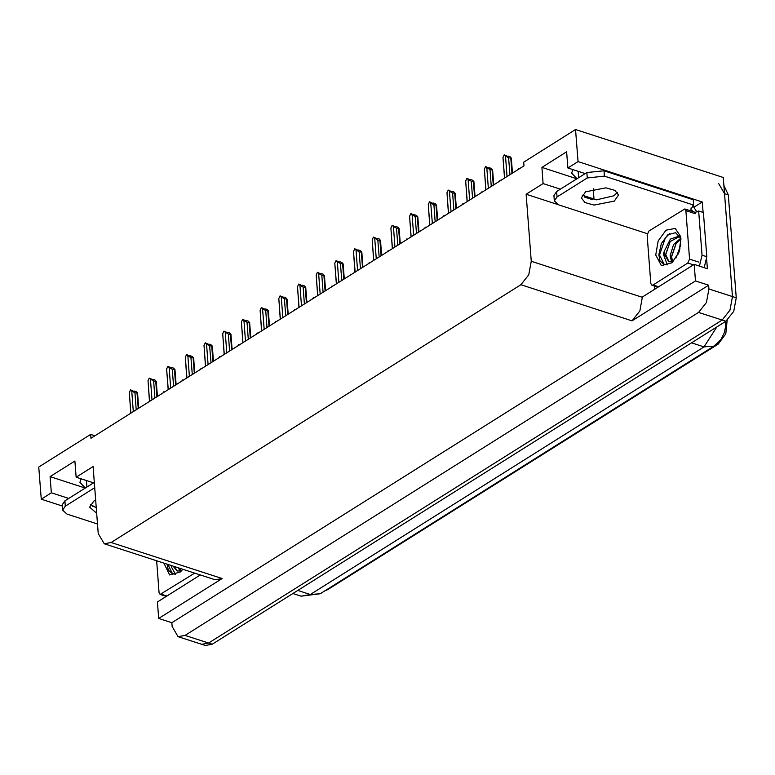<?xml version="1.0" encoding="UTF-8"?>
<svg xmlns="http://www.w3.org/2000/svg" width="775" height="775" viewBox="0 0 775 775"><rect width="100%" height="100%" fill="white"/><g stroke="black" fill="none" stroke-linecap="round" stroke-linejoin="round"><path stroke-width="1.16" d="M85.298 487.979L79.912 482.331L81.075 478.824M585.202 173.61L567.891 167.991L578.034 161.607L575.563 129.493L723.317 177.485L732.482 296.583L729.963 310.155L722.116 320.056L208.533 643.027L201.626 644.287L208.533 643.027L722.116 320.056L729.963 310.155L732.482 296.583L724.567 193.653L718.609 183.53M694.419 206.896L702.266 201.965L703.07 212.389M654.594 289.327L654.333 285.985M706.722 259.896L707.401 268.683L694.226 264.401L642.339 297.028L639.84 310.92L631.993 320.821L695.495 280.889L694.226 264.401M200.376 574.963L157.412 601.981L158.681 618.469L222.173 578.538L215.276 579.797L104.218 543.721L111.125 542.461L520.936 284.745L528.783 274.844L531.311 261.272L526.148 194.234L557.719 204.493M171.856 622.751L708.67 285.171L708.96 288.939L706.432 302.512L698.585 312.412L185.002 635.384L178.095 636.643L172.147 626.52L171.856 622.751L158.681 618.469M94.782 435.782L90.636 434.436L38.75 467.063L41.22 499.187L62.242 506.017M578.034 161.607L702.266 201.965M695.495 280.889L708.67 285.171M575.563 129.493L523.677 162.12L523.968 165.889L90.927 438.214L90.636 434.436M93.455 482.844L76.144 477.226L93.107 466.56L98.26 533.597L104.218 543.721M526.148 194.234L543.11 183.568L560.422 189.197M584.195 196.918L592.178 199.514M41.22 499.187L51.363 492.803L68.675 498.432M92.448 506.153L96.245 507.383M567.891 167.991L566.651 151.822L541.87 167.4L543.11 183.568M76.144 477.226L74.904 461.057L50.123 476.635L51.363 492.803M727.173 320.366L725.836 333.841L718.222 344.071L327.622 589.707L324.609 590.976M50.123 476.635L85.202 488.037M572.822 169.589L571.659 173.096L577.036 178.744M541.87 167.4L576.949 178.802M723.937 185.516L728.326 194.883L736.25 297.813L733.731 311.385L725.875 321.286L212.292 644.248L205.394 645.507L178.095 636.643M504.593 178.076L503.014 157.49L504.273 154.816L507.993 156.531M508.042 156.037L509.921 156.647L511.277 158.148L508.632 157.771L509.931 174.714M503.014 157.49L504.486 178.143M508.632 157.771L505.494 155.93L507.073 176.516M504.273 154.816L505.494 155.93M511.946 173.455L510.793 158.468M95.683 500.03L93.852 501.047L89.629 507.131L96.701 513.224M96.284 507.838L90.346 504.37M97.524 524.026L66.999 514.106L62.572 510.173L65.332 506.182L94.734 487.698M62.572 510.173L62.155 504.787L64.926 500.795L94.317 482.312M165.559 596.857L165.249 596.082M518.184 169.531L518.833 168.456L519.269 168.843M518.833 168.456L519.531 168.679M499.497 181.282L500.146 180.207L500.582 180.604M500.146 180.207L500.844 180.43M480.81 193.033L481.459 191.958L481.895 192.355M481.459 191.958L482.157 192.181M462.123 204.784L462.772 203.709L463.208 204.106M462.772 203.709L463.469 203.932M485.915 189.827L484.327 169.241L485.586 166.567L489.306 168.282M489.354 167.787L491.234 168.398L492.6 169.899L489.945 169.522L491.243 186.465M484.327 169.241L485.799 189.894M489.945 169.522L486.807 167.681L488.386 188.267M485.586 166.567L486.807 167.681M493.258 185.206L492.106 170.219M467.228 201.578L465.639 180.992L466.899 178.318L470.619 180.032M470.667 179.538L472.547 180.149L473.912 181.65L471.258 181.273L472.566 198.216M465.639 180.992L467.112 201.645M471.258 181.273L468.119 179.432L469.698 200.018M466.899 178.318L468.119 179.432M474.571 196.957L473.418 181.97M448.541 213.328L446.952 192.743L448.212 190.069L451.932 191.783M451.98 191.289L453.859 191.9L455.225 193.401L452.571 193.023L453.879 209.967M446.952 192.743L448.425 213.396M452.571 193.023L449.432 191.183L451.021 211.769M448.212 190.069L449.432 191.183M455.884 208.708L454.731 193.721M429.854 225.079L428.265 204.493L429.524 201.82L433.244 203.534M433.293 203.04L435.172 203.651L436.538 205.152L433.884 204.774L435.192 221.718M428.265 204.493L429.747 225.147M433.884 204.774L430.745 202.934L432.334 223.52M429.524 201.82L430.745 202.934M437.197 220.458L436.044 205.472M182.861 569.267L180.391 571.979L169.638 574.924L163.912 563.115M167.148 564.161L168.301 570.1L172.505 573.907L175.479 574.139L171.256 566.748M173.028 566.07L177.039 570.962L180.468 570.865M180.081 568.366L180.885 570.729M178.579 567.881L179.887 571.039M174.104 566.418L177.243 571.02M194.757 573.132L160.096 594.415L159.108 592.73L156.647 560.751M167.826 564.384L172.631 573.946M655.718 255.004L658.169 240.928L666.054 230.127L675.17 228.383L680.634 236.608L680.973 239.126L678.968 252.069L672.138 262.744L661.385 265.68L655.718 255.004M680.915 238.535L675.626 232.645L667.837 234.767L661.327 243.573L658.886 254.665L660.038 260.865L664.252 264.662L667.227 264.905L663.439 254.19L664.301 251.313L664.301 254.093L668.786 261.727L672.216 261.63M680.024 236.414L679.191 236.065L670.414 239.049L664.301 251.313M679.917 236.365L670.152 241.538L665.589 254.52L668.99 261.785M680.973 239.204L676.129 243.476L671.567 256.457L672.623 261.495M680.789 238.157L673.572 244.532L670.075 255.973L671.634 261.795M679.995 248.804L677.98 254.413M680.808 244.687L676.052 257.91M689.576 259.141L687.842 263.054L652.996 284.968L651.843 285.181L650.855 283.485L647.115 234.99L648.849 231.076L684.848 208.95L685.836 210.635L689.576 259.141L698.982 262.192M684.848 208.95L694.255 212.011L695.252 213.697L685.836 210.635M679.423 250.761L678.852 252.35M676.139 243.466L671.576 256.883M670.162 241.529L665.599 254.936M669.493 233.662L665.212 238.07L659.573 255.101L664.378 264.701M585.59 191.803L581.366 197.896L585.038 202.566L593.989 205.065L614.294 201.132L618.518 195.038L614.856 190.379L605.905 187.87L585.59 191.803M617.384 192.413L613.887 195.746L596.421 199.843L582.083 195.135M557.08 196.947L587.285 177.95L604.432 176.138L693.654 205.123L693.238 199.737L604.025 170.752L586.869 172.563L556.663 191.561L557.08 196.947L554.309 200.938L553.893 195.552L556.663 191.561M647.241 233.624L558.746 204.871L554.309 200.938M691.348 211.062L692.162 210.548L691.222 210.248L690.883 209.124L693.654 205.123M704.155 267.627L706.8 256.68L703.4 212.495L698.692 210.965L694.846 212.457M706.8 256.68L702.092 255.159L699.447 266.096M657.297 287.622L656.997 286.847M692.869 205.675L696.87 212.021M691.222 210.248L691.048 207.962M692.23 211.352L692.162 210.548M702.092 255.159L698.692 210.965M443.436 216.535L444.085 215.46L444.521 215.857M444.085 215.46L444.782 215.682M424.748 228.286L425.407 227.211L425.833 227.608M425.407 227.211L426.095 227.433M406.061 240.037L406.72 238.962L407.146 239.359M406.72 238.962L407.408 239.184M387.384 251.788L388.033 250.713L388.459 251.11M388.033 250.713L388.73 250.935M368.697 263.539L369.346 262.463L369.772 262.861M369.346 262.463L370.043 262.686M350.009 275.29L350.658 274.214L351.085 274.612M350.658 274.214L351.356 274.437M331.322 287.041L331.971 285.965L332.397 286.363M331.971 285.965L332.669 286.188M312.635 298.792L313.284 297.716L313.72 298.113M313.284 297.716L313.982 297.939M293.948 310.543L294.597 309.467L295.033 309.864M294.597 309.467L295.294 309.69M275.261 322.293L275.91 321.218L276.346 321.615M275.91 321.218L276.607 321.441M256.573 334.044L257.222 332.969L257.658 333.366M257.222 332.969L257.92 333.192M237.886 345.795L238.535 344.72L238.971 345.117M238.535 344.72L239.233 344.943M219.199 357.546L219.858 356.471L220.284 356.868M219.858 356.471L220.546 356.694M200.522 369.297L201.171 368.222L201.597 368.619M201.171 368.222L201.858 368.445M181.834 381.048L182.483 379.973L182.91 380.37M182.483 379.973L183.181 380.196M411.167 236.83L409.578 216.244L410.837 213.571L414.557 215.285M414.606 214.791L416.485 215.402L417.851 216.903L415.197 216.525L416.504 233.469M409.578 216.244L411.06 236.898M415.197 216.525L412.058 214.685L413.647 235.271M410.837 213.571L412.058 214.685M418.51 232.209L417.357 217.223M392.479 248.581L390.891 227.995L392.16 225.322L395.87 227.036M395.918 226.542L397.798 227.153L399.164 228.654L396.509 228.276L397.817 245.22M390.891 227.995L392.373 248.649M396.509 228.276L393.371 226.436L394.959 247.022M392.16 225.322L393.371 226.436M399.832 243.96L398.679 228.974M373.792 260.332L372.213 239.746L373.472 237.072L377.183 238.787M377.231 238.293L379.12 238.903L380.477 240.405L377.822 240.027L379.13 256.971M372.213 239.746L373.686 260.4M377.822 240.027L374.683 238.187L376.272 258.772M373.472 237.072L374.683 238.187M381.145 255.711L379.992 240.725M355.105 272.083L353.526 251.497L354.785 248.823L358.496 250.538M358.544 250.044L360.433 250.654L361.789 252.156L359.145 251.778L360.443 268.722M353.526 251.497L354.998 272.151M359.145 251.778L355.996 249.938L357.585 270.523M354.785 248.823L355.996 249.938M362.458 267.462L361.305 252.476M336.418 283.834L334.839 263.248L336.098 260.574L339.818 262.289M339.857 261.795L341.746 262.405L343.102 263.907L340.457 263.529L341.756 280.472M334.839 263.248L336.311 283.902M340.457 263.529L337.319 261.688L338.898 282.274M336.098 260.574L337.319 261.688M343.771 279.213L342.618 264.227M317.731 295.585L316.152 274.999L317.411 272.325L321.131 274.04M321.17 273.546L323.059 274.156L324.415 275.658L321.77 275.28L323.068 292.223M316.152 274.999L317.624 295.653M321.77 275.28L318.632 273.439L320.211 294.025M317.411 272.325L318.632 273.439M325.083 290.964L323.931 275.978M299.043 307.336L297.464 286.75L298.724 284.076L302.444 285.791M302.492 285.297L304.372 285.907L305.728 287.409L303.083 287.031L304.381 303.974M297.464 286.75L298.937 307.404M303.083 287.031L299.944 285.19L301.523 305.776M298.724 284.076L299.944 285.19M306.396 302.715L305.243 287.728M280.366 319.087L278.777 298.501L280.037 295.827L283.757 297.542M283.805 297.048L285.684 297.658L287.05 299.16L284.396 298.782L285.694 315.725M278.777 298.501L280.25 319.155M284.396 298.782L281.257 296.941L282.836 317.527M280.037 295.827L281.257 296.941M287.709 314.466L286.556 299.479M261.679 330.838L260.09 310.252L261.349 307.578L265.069 309.293M265.118 308.799L266.997 309.409L268.363 310.911L265.709 310.533L267.017 327.476M260.09 310.252L261.562 330.906M265.709 310.533L262.57 308.692L264.149 329.278M261.349 307.578L262.57 308.692M269.022 326.217L267.869 311.23M242.992 342.589L241.403 322.003L242.662 319.329L246.382 321.044M246.431 320.55L248.31 321.16L249.676 322.662L247.022 322.284L248.329 339.227M241.403 322.003L242.885 342.657M247.022 322.284L243.883 320.443L245.472 341.029M242.662 319.329L243.883 320.443M250.335 337.968L249.182 322.981M224.304 354.34L222.716 333.754L223.975 331.08L227.695 332.795M227.743 332.301L229.623 332.911L230.989 334.412L228.334 334.035L229.642 350.978M222.716 333.754L224.198 354.407M228.334 334.035L225.196 332.194L226.784 352.78M223.975 331.08L225.196 332.194M231.648 349.719L230.495 334.732M205.617 366.091L204.028 345.505L205.288 342.831L209.008 344.546M209.056 344.052L210.936 344.662L212.302 346.163L209.647 345.786L210.955 362.729M204.028 345.505L205.511 366.158M209.647 345.786L206.508 343.945L208.097 364.531M205.288 342.831L206.508 343.945M212.96 361.47L211.807 346.483M186.93 377.842L185.341 357.256L186.61 354.582L190.321 356.297M190.369 355.802L192.248 356.413L193.614 357.914L190.96 357.537L192.268 374.48M185.341 357.256L186.823 377.909M190.96 357.537L187.821 355.696L189.41 376.282M186.61 354.582L187.821 355.696M194.283 373.221L193.13 358.234M168.243 389.593L166.664 369.007L167.923 366.333L171.633 368.048M171.682 367.553L173.571 368.164L174.927 369.665L172.273 369.287L173.581 386.231M166.664 369.007L168.136 389.66M172.273 369.287L169.134 367.447L170.723 388.033M167.923 366.333L169.134 367.447M175.596 384.972L174.443 369.985M163.147 392.799L163.796 391.724L164.222 392.121M163.796 391.724L164.494 391.947M149.556 401.343L147.977 380.757L149.236 378.084L152.946 379.798M152.995 379.304L154.884 379.915L156.24 381.416L153.595 381.038L154.893 397.982M147.977 380.757L149.449 401.411M153.595 381.038L150.447 379.198L152.036 399.784M149.236 378.084L150.447 379.198M156.908 396.722L155.756 381.736M130.868 413.094L129.289 392.508L130.549 389.835L134.269 391.549M134.307 391.055L136.197 391.666L137.553 393.167L134.908 392.789L136.206 409.733M129.289 392.508L130.762 413.162M134.908 392.789L131.769 390.949L133.348 411.535M130.549 389.835L131.769 390.949M138.221 408.473L137.068 393.487M86.887 486.981L86.393 480.548M185.002 635.384L212.292 644.248M698.585 312.412L725.875 321.286M708.96 288.939L736.25 297.813M520.936 284.745L631.993 320.821M111.125 542.461L222.173 578.538M531.311 261.272L642.359 297.348M718.222 344.071L717.146 343.722M327.622 589.707L326.963 589.494M578.634 177.746L578.14 171.314M593.243 188.761L594.086 199.727M725.507 321.518L725.603 326.372L724.383 332.514L720.895 339.508L713.94 346.144L704.01 346.909L716.768 327.011M297.852 590.443L310.3 594.493L320.23 593.727L301.097 596.169L310.3 594.493L704.01 346.909L691.562 342.86M728.326 194.883L724.567 193.653M64.926 500.795L65.332 506.182M161.248 594.202L166.867 596.023M687.842 263.054L693.46 264.876M652.996 284.968L658.614 286.789M587.285 177.95L586.869 172.563M604.432 176.138L604.025 170.752M713.94 346.144L320.23 593.727M301.097 596.169L292.95 593.524M512.44 173.145L511.277 158.148M493.752 184.896L492.6 169.899M475.065 196.647L473.912 181.65M456.378 208.398L455.225 193.401M437.691 220.148L436.538 205.152M160.096 594.415L166.257 596.411M679.191 236.065L679.975 236.327M651.843 285.181L658.004 287.176M419.004 231.899L417.851 216.903M400.317 243.65L399.164 228.654M381.629 255.401L380.477 240.405M362.942 267.152L361.789 252.156M344.255 278.903L343.102 263.907M325.568 290.654L324.415 275.658M306.89 302.405L305.728 287.409M288.203 314.156L287.05 299.16M269.516 325.907L268.363 310.911M250.829 337.658L249.676 322.662M232.142 349.409L230.989 334.412M213.454 361.16L212.302 346.163M194.767 372.911L193.614 357.914M176.08 384.662L174.927 369.665M157.393 396.412L156.24 381.416M138.706 408.163L137.553 393.167"/></g></svg>

